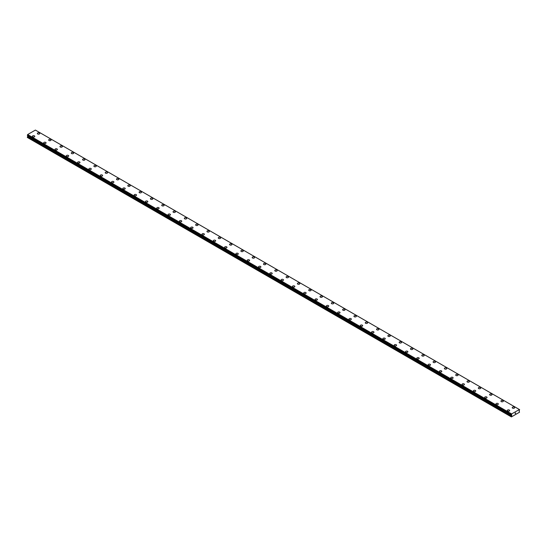 <?xml version="1.0" encoding="UTF-8"?>
<svg xmlns="http://www.w3.org/2000/svg" width="547" height="547" viewBox="0 0 547 547"><rect width="100%" height="100%" fill="white"/><g stroke="black" fill="none" stroke-linecap="round" stroke-linejoin="round"><path stroke-width="0.82" d="M37.346 133.482A1.197 0.691 180 0 1 38.085 132.839A1.197 0.691 180 0 1 39.391 132.989A1.197 0.691 180 0 1 39.746 133.482A1.197 0.691 180 0 1 39.001 134.118A1.197 0.691 180 0 1 37.695 133.967A1.197 0.691 180 0 1 37.346 133.482A1.197 0.691 180 0 1 38.085 132.846A1.197 0.691 180 0 1 39.391 132.989A1.197 0.691 180 0 1 39.746 133.482M48.649 140.005A1.197 0.691 180 0 1 49.394 139.369A1.197 0.691 180 0 1 50.7 139.519A1.197 0.691 180 0 1 51.049 140.011A1.197 0.691 180 0 1 50.31 140.647A1.197 0.691 180 0 1 49.004 140.497A1.197 0.691 180 0 1 48.649 140.005A1.197 0.691 180 0 1 49.394 139.369A1.197 0.691 180 0 1 50.7 139.519A1.197 0.691 180 0 1 51.049 140.005M59.958 146.534A1.197 0.691 180 0 1 60.696 145.899A1.197 0.691 180 0 1 62.002 146.049A1.197 0.691 180 0 1 62.358 146.541A1.197 0.691 180 0 1 61.62 147.177A1.197 0.691 180 0 1 60.307 147.027A1.197 0.691 180 0 1 59.958 146.534A1.197 0.691 180 0 1 60.696 145.899A1.197 0.691 180 0 1 62.002 146.049A1.197 0.691 180 0 1 62.358 146.534M71.267 153.064A1.197 0.691 180 0 1 72.006 152.422A1.197 0.691 180 0 1 73.312 152.572A1.197 0.691 180 0 1 73.66 153.064A1.197 0.691 180 0 1 72.922 153.7A1.197 0.691 180 0 1 71.616 153.55A1.197 0.691 180 0 1 71.267 153.064A1.197 0.691 180 0 1 72.006 152.428A1.197 0.691 180 0 1 73.312 152.579A1.197 0.691 180 0 1 73.66 153.064M82.57 159.594A1.197 0.691 180 0 1 83.315 158.951A1.197 0.691 180 0 1 84.621 159.102A1.197 0.691 180 0 1 84.97 159.594A1.197 0.691 180 0 1 84.231 160.23A1.197 0.691 180 0 1 82.925 160.08A1.197 0.691 180 0 1 82.57 159.594A1.197 0.691 180 0 1 83.315 158.951A1.197 0.691 180 0 1 84.621 159.102A1.197 0.691 180 0 1 84.97 159.594M93.879 166.117A1.197 0.691 180 0 1 94.617 165.481A1.197 0.691 180 0 1 95.923 165.632A1.197 0.691 180 0 1 96.279 166.124A1.197 0.691 180 0 1 95.534 166.76A1.197 0.691 180 0 1 94.228 166.609A1.197 0.691 180 0 1 93.879 166.117A1.197 0.691 180 0 1 94.617 165.481A1.197 0.691 180 0 1 95.923 165.632A1.197 0.691 180 0 1 96.279 166.117M105.188 172.647A1.197 0.691 180 0 1 105.927 172.004A1.197 0.691 180 0 1 107.233 172.155A1.197 0.691 180 0 1 107.581 172.647A1.197 0.691 180 0 1 106.843 173.29A1.197 0.691 180 0 1 105.537 173.139A1.197 0.691 180 0 1 105.188 172.647A1.197 0.691 180 0 1 105.927 172.011A1.197 0.691 180 0 1 107.233 172.161A1.197 0.691 180 0 1 107.581 172.647M116.49 179.177A1.197 0.691 180 0 1 117.236 178.534A1.197 0.691 180 0 1 118.542 178.684A1.197 0.691 180 0 1 118.89 179.177A1.197 0.691 180 0 1 118.152 179.813A1.197 0.691 180 0 1 116.846 179.662A1.197 0.691 180 0 1 116.49 179.177A1.197 0.691 180 0 1 117.236 178.541A1.197 0.691 180 0 1 118.542 178.691A1.197 0.691 180 0 1 118.89 179.177M127.8 185.707A1.197 0.691 180 0 1 128.538 185.064A1.197 0.691 180 0 1 129.844 185.214A1.197 0.691 180 0 1 130.2 185.707A1.197 0.691 180 0 1 129.454 186.342A1.197 0.691 180 0 1 128.148 186.192A1.197 0.691 180 0 1 127.8 185.707A1.197 0.691 180 0 1 128.538 185.064A1.197 0.691 180 0 1 129.844 185.214A1.197 0.691 180 0 1 130.2 185.707M139.109 192.229A1.197 0.691 180 0 1 139.847 191.594A1.197 0.691 180 0 1 141.153 191.744A1.197 0.691 180 0 1 141.502 192.236A1.197 0.691 180 0 1 140.764 192.872A1.197 0.691 180 0 1 139.458 192.722A1.197 0.691 180 0 1 139.109 192.229A1.197 0.691 180 0 1 139.847 191.594A1.197 0.691 180 0 1 141.153 191.744A1.197 0.691 180 0 1 141.502 192.229M152.463 198.274A1.197 0.691 180 0 1 152.811 198.759A1.197 0.691 180 0 1 152.073 199.402A1.197 0.691 180 0 1 150.767 199.252A1.197 0.691 180 0 1 150.411 198.759A1.197 0.691 180 0 1 151.157 198.123A1.197 0.691 180 0 1 152.463 198.274M150.411 198.759A1.197 0.691 180 0 1 151.157 198.117A1.197 0.691 180 0 1 152.463 198.267A1.197 0.691 180 0 1 152.811 198.759M161.721 205.289A1.197 0.691 180 0 1 162.459 204.646A1.197 0.691 180 0 1 163.765 204.797A1.197 0.691 180 0 1 164.121 205.289A1.197 0.691 180 0 1 163.375 205.925A1.197 0.691 180 0 1 162.069 205.775A1.197 0.691 180 0 1 161.721 205.289A1.197 0.691 180 0 1 162.459 204.653A1.197 0.691 180 0 1 163.765 204.797A1.197 0.691 180 0 1 164.121 205.289M173.03 211.812A1.197 0.691 180 0 1 173.768 211.176A1.197 0.691 180 0 1 175.074 211.327A1.197 0.691 180 0 1 175.423 211.819A1.197 0.691 180 0 1 174.684 212.455A1.197 0.691 180 0 1 173.378 212.304A1.197 0.691 180 0 1 173.03 211.812A1.197 0.691 180 0 1 173.768 211.176A1.197 0.691 180 0 1 175.074 211.327A1.197 0.691 180 0 1 175.423 211.812M184.332 218.342A1.197 0.691 180 0 1 185.071 217.706A1.197 0.691 180 0 1 186.383 217.856A1.197 0.691 180 0 1 186.732 218.349A1.197 0.691 180 0 1 185.994 218.985A1.197 0.691 180 0 1 184.688 218.834A1.197 0.691 180 0 1 184.332 218.342A1.197 0.691 180 0 1 185.071 217.706A1.197 0.691 180 0 1 186.383 217.856A1.197 0.691 180 0 1 186.732 218.342M195.641 224.872A1.197 0.691 180 0 1 196.38 224.229A1.197 0.691 180 0 1 197.686 224.379A1.197 0.691 180 0 1 198.041 224.872A1.197 0.691 180 0 1 197.296 225.508A1.197 0.691 180 0 1 195.99 225.357A1.197 0.691 180 0 1 195.641 224.872A1.197 0.691 180 0 1 196.38 224.236A1.197 0.691 180 0 1 197.686 224.386A1.197 0.691 180 0 1 198.041 224.872M206.944 231.402A1.197 0.691 180 0 1 207.689 230.759A1.197 0.691 180 0 1 208.995 230.909A1.197 0.691 180 0 1 209.344 231.402A1.197 0.691 180 0 1 208.605 232.037A1.197 0.691 180 0 1 207.299 231.887A1.197 0.691 180 0 1 206.944 231.402A1.197 0.691 180 0 1 207.689 230.759A1.197 0.691 180 0 1 208.995 230.909A1.197 0.691 180 0 1 209.344 231.402M218.253 237.931A1.197 0.691 180 0 1 218.991 237.289A1.197 0.691 180 0 1 220.304 237.439A1.197 0.691 180 0 1 220.653 237.931M220.304 237.439A1.197 0.691 180 0 1 220.653 237.924A1.197 0.691 180 0 1 219.915 238.567A1.197 0.691 180 0 1 218.609 238.417A1.197 0.691 180 0 1 218.253 237.924A1.197 0.691 180 0 1 218.991 237.289A1.197 0.691 180 0 1 220.304 237.439M229.562 244.454A1.197 0.691 180 0 1 230.301 243.812A1.197 0.691 180 0 1 231.607 243.962A1.197 0.691 180 0 1 231.962 244.454A1.197 0.691 180 0 1 231.217 245.097A1.197 0.691 180 0 1 229.911 244.947A1.197 0.691 180 0 1 229.562 244.454A1.197 0.691 180 0 1 230.301 243.818A1.197 0.691 180 0 1 231.607 243.969A1.197 0.691 180 0 1 231.962 244.454M240.865 250.984A1.197 0.691 180 0 1 241.61 250.341A1.197 0.691 180 0 1 242.916 250.492A1.197 0.691 180 0 1 243.265 250.984A1.197 0.691 180 0 1 242.526 251.62A1.197 0.691 180 0 1 241.22 251.47A1.197 0.691 180 0 1 240.865 250.984A1.197 0.691 180 0 1 241.61 250.348A1.197 0.691 180 0 1 242.916 250.499A1.197 0.691 180 0 1 243.265 250.984M252.174 257.514A1.197 0.691 180 0 1 252.912 256.871A1.197 0.691 180 0 1 254.225 257.022A1.197 0.691 180 0 1 254.574 257.514A1.197 0.691 180 0 1 253.835 258.15A1.197 0.691 180 0 1 252.523 257.999A1.197 0.691 180 0 1 252.174 257.514A1.197 0.691 180 0 1 252.912 256.871A1.197 0.691 180 0 1 254.225 257.022A1.197 0.691 180 0 1 254.574 257.514M263.483 264.037A1.197 0.691 180 0 1 264.222 263.401A1.197 0.691 180 0 1 265.527 263.551A1.197 0.691 180 0 1 265.883 264.044A1.197 0.691 180 0 1 265.138 264.68A1.197 0.691 180 0 1 263.832 264.529A1.197 0.691 180 0 1 263.483 264.037A1.197 0.691 180 0 1 264.222 263.401A1.197 0.691 180 0 1 265.527 263.551A1.197 0.691 180 0 1 265.883 264.037M274.785 270.567A1.197 0.691 180 0 1 275.531 269.924A1.197 0.691 180 0 1 276.837 270.074A1.197 0.691 180 0 1 277.185 270.567A1.197 0.691 180 0 1 276.447 271.209A1.197 0.691 180 0 1 275.141 271.059A1.197 0.691 180 0 1 274.785 270.567A1.197 0.691 180 0 1 275.531 269.931A1.197 0.691 180 0 1 276.837 270.081A1.197 0.691 180 0 1 277.185 270.567M286.095 277.097A1.197 0.691 180 0 1 286.833 276.454A1.197 0.691 180 0 1 288.139 276.604A1.197 0.691 180 0 1 288.495 277.097A1.197 0.691 180 0 1 287.756 277.732A1.197 0.691 180 0 1 286.443 277.582A1.197 0.691 180 0 1 286.095 277.097A1.197 0.691 180 0 1 286.833 276.461A1.197 0.691 180 0 1 288.139 276.604A1.197 0.691 180 0 1 288.495 277.097M297.404 283.62A1.197 0.691 180 0 1 298.142 282.984A1.197 0.691 180 0 1 299.448 283.134A1.197 0.691 180 0 1 299.804 283.626A1.197 0.691 180 0 1 299.059 284.262A1.197 0.691 180 0 1 297.753 284.112A1.197 0.691 180 0 1 297.404 283.62A1.197 0.691 180 0 1 298.142 282.984A1.197 0.691 180 0 1 299.448 283.134A1.197 0.691 180 0 1 299.804 283.62M308.706 290.149A1.197 0.691 180 0 1 309.452 289.513A1.197 0.691 180 0 1 310.758 289.664A1.197 0.691 180 0 1 311.106 290.156A1.197 0.691 180 0 1 310.368 290.792A1.197 0.691 180 0 1 309.062 290.642A1.197 0.691 180 0 1 308.706 290.149A1.197 0.691 180 0 1 309.452 289.513A1.197 0.691 180 0 1 310.758 289.664A1.197 0.691 180 0 1 311.106 290.149M320.016 296.679A1.197 0.691 180 0 1 320.754 296.036A1.197 0.691 180 0 1 322.06 296.187A1.197 0.691 180 0 1 322.415 296.679A1.197 0.691 180 0 1 321.677 297.315A1.197 0.691 180 0 1 320.364 297.165A1.197 0.691 180 0 1 320.016 296.679A1.197 0.691 180 0 1 320.754 296.043A1.197 0.691 180 0 1 322.06 296.194A1.197 0.691 180 0 1 322.415 296.679M331.325 303.209A1.197 0.691 180 0 1 332.063 302.566A1.197 0.691 180 0 1 333.369 302.717A1.197 0.691 180 0 1 333.718 303.209A1.197 0.691 180 0 1 332.979 303.845A1.197 0.691 180 0 1 331.673 303.694A1.197 0.691 180 0 1 331.325 303.209A1.197 0.691 180 0 1 332.063 302.566A1.197 0.691 180 0 1 333.369 302.717A1.197 0.691 180 0 1 333.718 303.209M342.627 309.732A1.197 0.691 180 0 1 343.372 309.096A1.197 0.691 180 0 1 344.678 309.246A1.197 0.691 180 0 1 345.027 309.739A1.197 0.691 180 0 1 344.289 310.375A1.197 0.691 180 0 1 342.983 310.224A1.197 0.691 180 0 1 342.627 309.732A1.197 0.691 180 0 1 343.372 309.096A1.197 0.691 180 0 1 344.678 309.246A1.197 0.691 180 0 1 345.027 309.732M355.981 315.776A1.197 0.691 180 0 1 356.336 316.262A1.197 0.691 180 0 1 355.591 316.904A1.197 0.691 180 0 1 354.285 316.754A1.197 0.691 180 0 1 353.936 316.262A1.197 0.691 180 0 1 354.675 315.626A1.197 0.691 180 0 1 355.981 315.776M353.936 316.262A1.197 0.691 180 0 1 354.675 315.619A1.197 0.691 180 0 1 355.981 315.769A1.197 0.691 180 0 1 356.336 316.262M367.29 322.306A1.197 0.691 180 0 1 367.639 322.792A1.197 0.691 180 0 1 366.9 323.427A1.197 0.691 180 0 1 365.594 323.277A1.197 0.691 180 0 1 365.246 322.792A1.197 0.691 180 0 1 365.984 322.156A1.197 0.691 180 0 1 367.29 322.306M365.246 322.792A1.197 0.691 180 0 1 365.984 322.149A1.197 0.691 180 0 1 367.29 322.299A1.197 0.691 180 0 1 367.639 322.792M376.548 329.315A1.197 0.691 180 0 1 377.293 328.679A1.197 0.691 180 0 1 378.599 328.829A1.197 0.691 180 0 1 378.948 329.321A1.197 0.691 180 0 1 378.209 329.957A1.197 0.691 180 0 1 376.904 329.807A1.197 0.691 180 0 1 376.548 329.315A1.197 0.691 180 0 1 377.293 328.679A1.197 0.691 180 0 1 378.599 328.829A1.197 0.691 180 0 1 378.948 329.315M387.857 335.844A1.197 0.691 180 0 1 388.596 335.208A1.197 0.691 180 0 1 389.902 335.359A1.197 0.691 180 0 1 390.257 335.851A1.197 0.691 180 0 1 389.512 336.487A1.197 0.691 180 0 1 388.206 336.337A1.197 0.691 180 0 1 387.857 335.844A1.197 0.691 180 0 1 388.596 335.208A1.197 0.691 180 0 1 389.902 335.359A1.197 0.691 180 0 1 390.257 335.844M399.166 342.374A1.197 0.691 180 0 1 399.905 341.731A1.197 0.691 180 0 1 401.211 341.882A1.197 0.691 180 0 1 401.56 342.374A1.197 0.691 180 0 1 400.821 343.017A1.197 0.691 180 0 1 399.515 342.866A1.197 0.691 180 0 1 399.166 342.374A1.197 0.691 180 0 1 399.905 341.738A1.197 0.691 180 0 1 401.211 341.889A1.197 0.691 180 0 1 401.56 342.374M410.469 348.904A1.197 0.691 180 0 1 411.214 348.261A1.197 0.691 180 0 1 412.52 348.412A1.197 0.691 180 0 1 412.869 348.904A1.197 0.691 180 0 1 412.13 349.54A1.197 0.691 180 0 1 410.824 349.389A1.197 0.691 180 0 1 410.469 348.904A1.197 0.691 180 0 1 411.214 348.268A1.197 0.691 180 0 1 412.52 348.412A1.197 0.691 180 0 1 412.869 348.904M421.778 355.434A1.197 0.691 180 0 1 422.516 354.791A1.197 0.691 180 0 1 423.822 354.941A1.197 0.691 180 0 1 424.178 355.434M423.822 354.941A1.197 0.691 180 0 1 424.178 355.427A1.197 0.691 180 0 1 423.433 356.07A1.197 0.691 180 0 1 422.127 355.919A1.197 0.691 180 0 1 421.778 355.427A1.197 0.691 180 0 1 422.516 354.791A1.197 0.691 180 0 1 423.822 354.941M433.087 361.964A1.197 0.691 180 0 1 433.826 361.321A1.197 0.691 180 0 1 435.132 361.471A1.197 0.691 180 0 1 435.48 361.964M435.132 361.471A1.197 0.691 180 0 1 435.48 361.957A1.197 0.691 180 0 1 434.742 362.599A1.197 0.691 180 0 1 433.436 362.449A1.197 0.691 180 0 1 433.087 361.957A1.197 0.691 180 0 1 433.826 361.321A1.197 0.691 180 0 1 435.132 361.471M444.39 368.487A1.197 0.691 180 0 1 445.128 367.844A1.197 0.691 180 0 1 446.441 367.994A1.197 0.691 180 0 1 446.79 368.487A1.197 0.691 180 0 1 446.051 369.122A1.197 0.691 180 0 1 444.745 368.972A1.197 0.691 180 0 1 444.39 368.487A1.197 0.691 180 0 1 445.128 367.851A1.197 0.691 180 0 1 446.441 368.001A1.197 0.691 180 0 1 446.79 368.487M455.699 375.016A1.197 0.691 180 0 1 456.437 374.374A1.197 0.691 180 0 1 457.743 374.524A1.197 0.691 180 0 1 458.099 375.016A1.197 0.691 180 0 1 457.354 375.652A1.197 0.691 180 0 1 456.048 375.502A1.197 0.691 180 0 1 455.699 375.016A1.197 0.691 180 0 1 456.437 374.374A1.197 0.691 180 0 1 457.743 374.524A1.197 0.691 180 0 1 458.099 375.016M467.001 381.539A1.197 0.691 180 0 1 467.747 380.903A1.197 0.691 180 0 1 469.052 381.054A1.197 0.691 180 0 1 469.401 381.546A1.197 0.691 180 0 1 468.663 382.182A1.197 0.691 180 0 1 467.357 382.032A1.197 0.691 180 0 1 467.001 381.539A1.197 0.691 180 0 1 467.747 380.903A1.197 0.691 180 0 1 469.052 381.054A1.197 0.691 180 0 1 469.401 381.539M478.31 388.069A1.197 0.691 180 0 1 479.049 387.426A1.197 0.691 180 0 1 480.362 387.577A1.197 0.691 180 0 1 480.71 388.069A1.197 0.691 180 0 1 479.972 388.712A1.197 0.691 180 0 1 478.666 388.561A1.197 0.691 180 0 1 478.31 388.069A1.197 0.691 180 0 1 479.049 387.433A1.197 0.691 180 0 1 480.362 387.584A1.197 0.691 180 0 1 480.71 388.069M489.62 394.599A1.197 0.691 180 0 1 490.358 393.956A1.197 0.691 180 0 1 491.664 394.107A1.197 0.691 180 0 1 492.02 394.599A1.197 0.691 180 0 1 491.274 395.235A1.197 0.691 180 0 1 489.968 395.084A1.197 0.691 180 0 1 489.62 394.599A1.197 0.691 180 0 1 490.358 393.963A1.197 0.691 180 0 1 491.664 394.113A1.197 0.691 180 0 1 492.02 394.599M500.922 401.122A1.197 0.691 180 0 1 501.667 400.486A1.197 0.691 180 0 1 502.973 400.636A1.197 0.691 180 0 1 503.322 401.129A1.197 0.691 180 0 1 502.584 401.765A1.197 0.691 180 0 1 501.278 401.614A1.197 0.691 180 0 1 500.922 401.122A1.197 0.691 180 0 1 501.667 400.486A1.197 0.691 180 0 1 502.973 400.636A1.197 0.691 180 0 1 503.322 401.122M512.231 407.652A1.197 0.691 180 0 1 512.97 407.016A1.197 0.691 180 0 1 514.283 407.166A1.197 0.691 180 0 1 514.631 407.659A1.197 0.691 180 0 1 513.893 408.294A1.197 0.691 180 0 1 512.58 408.144A1.197 0.691 180 0 1 512.231 407.652A1.197 0.691 180 0 1 512.97 407.016A1.197 0.691 180 0 1 514.283 407.166A1.197 0.691 180 0 1 514.631 407.652M32.369 136.353A1.197 0.691 180 0 1 33.107 135.711A1.197 0.691 180 0 1 34.42 135.861A1.197 0.691 180 0 1 34.769 136.353A1.197 0.691 180 0 1 34.03 136.989A1.197 0.691 180 0 1 32.717 136.839A1.197 0.691 180 0 1 32.369 136.353A1.197 0.691 180 0 1 33.107 135.718A1.197 0.691 180 0 1 34.42 135.868A1.197 0.691 180 0 1 34.769 136.353M43.678 142.876A1.197 0.691 180 0 1 44.416 142.241A1.197 0.691 180 0 1 45.722 142.391A1.197 0.691 180 0 1 46.078 142.883A1.197 0.691 180 0 1 45.333 143.519A1.197 0.691 180 0 1 44.027 143.369A1.197 0.691 180 0 1 43.678 142.876A1.197 0.691 180 0 1 44.416 142.241A1.197 0.691 180 0 1 45.722 142.391A1.197 0.691 180 0 1 46.078 142.876M54.98 149.406A1.197 0.691 180 0 1 55.726 148.77A1.197 0.691 180 0 1 57.032 148.921A1.197 0.691 180 0 1 57.38 149.413A1.197 0.691 180 0 1 56.642 150.049A1.197 0.691 180 0 1 55.336 149.899A1.197 0.691 180 0 1 54.98 149.406A1.197 0.691 180 0 1 55.726 148.77A1.197 0.691 180 0 1 57.032 148.921A1.197 0.691 180 0 1 57.38 149.406M66.29 155.936A1.197 0.691 180 0 1 67.028 155.293A1.197 0.691 180 0 1 68.334 155.444A1.197 0.691 180 0 1 68.69 155.936A1.197 0.691 180 0 1 67.951 156.579A1.197 0.691 180 0 1 66.638 156.428A1.197 0.691 180 0 1 66.29 155.936A1.197 0.691 180 0 1 67.028 155.3A1.197 0.691 180 0 1 68.334 155.451A1.197 0.691 180 0 1 68.69 155.936M77.599 162.466A1.197 0.691 180 0 1 78.337 161.823A1.197 0.691 180 0 1 79.643 161.974A1.197 0.691 180 0 1 79.999 162.466A1.197 0.691 180 0 1 79.253 163.102A1.197 0.691 180 0 1 77.947 162.951A1.197 0.691 180 0 1 77.599 162.466A1.197 0.691 180 0 1 78.337 161.823A1.197 0.691 180 0 1 79.643 161.974A1.197 0.691 180 0 1 79.999 162.466M88.901 168.989A1.197 0.691 180 0 1 89.646 168.353A1.197 0.691 180 0 1 90.952 168.503A1.197 0.691 180 0 1 91.301 168.996A1.197 0.691 180 0 1 90.563 169.632A1.197 0.691 180 0 1 89.257 169.481A1.197 0.691 180 0 1 88.901 168.989A1.197 0.691 180 0 1 89.646 168.353A1.197 0.691 180 0 1 90.952 168.503A1.197 0.691 180 0 1 91.301 168.989M100.21 175.519A1.197 0.691 180 0 1 100.949 174.883A1.197 0.691 180 0 1 102.255 175.033A1.197 0.691 180 0 1 102.61 175.525A1.197 0.691 180 0 1 101.872 176.161A1.197 0.691 180 0 1 100.559 176.011A1.197 0.691 180 0 1 100.21 175.519A1.197 0.691 180 0 1 100.949 174.883A1.197 0.691 180 0 1 102.255 175.033A1.197 0.691 180 0 1 102.61 175.519M111.52 182.048A1.197 0.691 180 0 1 112.258 181.406A1.197 0.691 180 0 1 113.564 181.556A1.197 0.691 180 0 1 113.913 182.048A1.197 0.691 180 0 1 113.174 182.684A1.197 0.691 180 0 1 111.868 182.534A1.197 0.691 180 0 1 111.52 182.048A1.197 0.691 180 0 1 112.258 181.413A1.197 0.691 180 0 1 113.564 181.563A1.197 0.691 180 0 1 113.913 182.048M122.822 188.578A1.197 0.691 180 0 1 123.567 187.936A1.197 0.691 180 0 1 124.873 188.086A1.197 0.691 180 0 1 125.222 188.578A1.197 0.691 180 0 1 124.484 189.214A1.197 0.691 180 0 1 123.178 189.064A1.197 0.691 180 0 1 122.822 188.578A1.197 0.691 180 0 1 123.567 187.936A1.197 0.691 180 0 1 124.873 188.086A1.197 0.691 180 0 1 125.222 188.578M134.131 195.101A1.197 0.691 180 0 1 134.87 194.465A1.197 0.691 180 0 1 136.176 194.616A1.197 0.691 180 0 1 136.531 195.108A1.197 0.691 180 0 1 135.786 195.744A1.197 0.691 180 0 1 134.48 195.594A1.197 0.691 180 0 1 134.131 195.101A1.197 0.691 180 0 1 134.87 194.465A1.197 0.691 180 0 1 136.176 194.616A1.197 0.691 180 0 1 136.531 195.101M147.485 201.146A1.197 0.691 180 0 1 147.834 201.631A1.197 0.691 180 0 1 147.095 202.274A1.197 0.691 180 0 1 145.789 202.123A1.197 0.691 180 0 1 145.44 201.631A1.197 0.691 180 0 1 146.179 200.995A1.197 0.691 180 0 1 147.485 201.146M145.44 201.631A1.197 0.691 180 0 1 146.179 200.988A1.197 0.691 180 0 1 147.485 201.139A1.197 0.691 180 0 1 147.834 201.631M158.794 207.675A1.197 0.691 180 0 1 159.143 208.161A1.197 0.691 180 0 1 158.404 208.797A1.197 0.691 180 0 1 157.098 208.646A1.197 0.691 180 0 1 156.743 208.161A1.197 0.691 180 0 1 157.488 207.525A1.197 0.691 180 0 1 158.794 207.675M156.743 208.161A1.197 0.691 180 0 1 157.488 207.518A1.197 0.691 180 0 1 158.794 207.669A1.197 0.691 180 0 1 159.143 208.161M168.052 214.684A1.197 0.691 180 0 1 168.791 214.048A1.197 0.691 180 0 1 170.096 214.198A1.197 0.691 180 0 1 170.452 214.691A1.197 0.691 180 0 1 169.707 215.327A1.197 0.691 180 0 1 168.401 215.176A1.197 0.691 180 0 1 168.052 214.684A1.197 0.691 180 0 1 168.791 214.048A1.197 0.691 180 0 1 170.096 214.198A1.197 0.691 180 0 1 170.452 214.684M179.361 221.214A1.197 0.691 180 0 1 180.1 220.578A1.197 0.691 180 0 1 181.406 220.728A1.197 0.691 180 0 1 181.754 221.22A1.197 0.691 180 0 1 181.016 221.856A1.197 0.691 180 0 1 179.71 221.706A1.197 0.691 180 0 1 179.361 221.214A1.197 0.691 180 0 1 180.1 220.578A1.197 0.691 180 0 1 181.406 220.728A1.197 0.691 180 0 1 181.754 221.214M190.664 227.743A1.197 0.691 180 0 1 191.409 227.101A1.197 0.691 180 0 1 192.715 227.251A1.197 0.691 180 0 1 193.064 227.743A1.197 0.691 180 0 1 192.325 228.386A1.197 0.691 180 0 1 191.019 228.236A1.197 0.691 180 0 1 190.664 227.743A1.197 0.691 180 0 1 191.409 227.108A1.197 0.691 180 0 1 192.715 227.258A1.197 0.691 180 0 1 193.064 227.743M201.973 234.273A1.197 0.691 180 0 1 202.711 233.631A1.197 0.691 180 0 1 204.017 233.781A1.197 0.691 180 0 1 204.373 234.273A1.197 0.691 180 0 1 203.628 234.909A1.197 0.691 180 0 1 202.322 234.759A1.197 0.691 180 0 1 201.973 234.273A1.197 0.691 180 0 1 202.711 233.631A1.197 0.691 180 0 1 204.017 233.781A1.197 0.691 180 0 1 204.373 234.273M213.282 240.803A1.197 0.691 180 0 1 214.021 240.16A1.197 0.691 180 0 1 215.327 240.311A1.197 0.691 180 0 1 215.675 240.803M215.327 240.311A1.197 0.691 180 0 1 215.675 240.796A1.197 0.691 180 0 1 214.937 241.439A1.197 0.691 180 0 1 213.631 241.289A1.197 0.691 180 0 1 213.282 240.796A1.197 0.691 180 0 1 214.021 240.16A1.197 0.691 180 0 1 215.327 240.311M224.585 247.333A1.197 0.691 180 0 1 225.323 246.69A1.197 0.691 180 0 1 226.636 246.841A1.197 0.691 180 0 1 226.984 247.333M226.636 246.841A1.197 0.691 180 0 1 226.984 247.326A1.197 0.691 180 0 1 226.246 247.969A1.197 0.691 180 0 1 224.94 247.818A1.197 0.691 180 0 1 224.585 247.326A1.197 0.691 180 0 1 225.323 246.69A1.197 0.691 180 0 1 226.636 246.841M235.894 253.856A1.197 0.691 180 0 1 236.632 253.213A1.197 0.691 180 0 1 237.938 253.364A1.197 0.691 180 0 1 238.294 253.856A1.197 0.691 180 0 1 237.548 254.492A1.197 0.691 180 0 1 236.242 254.341A1.197 0.691 180 0 1 235.894 253.856A1.197 0.691 180 0 1 236.632 253.22A1.197 0.691 180 0 1 237.938 253.37A1.197 0.691 180 0 1 238.294 253.856M247.196 260.386A1.197 0.691 180 0 1 247.941 259.743A1.197 0.691 180 0 1 249.247 259.893A1.197 0.691 180 0 1 249.596 260.386A1.197 0.691 180 0 1 248.858 261.022A1.197 0.691 180 0 1 247.552 260.871A1.197 0.691 180 0 1 247.196 260.386A1.197 0.691 180 0 1 247.941 259.743A1.197 0.691 180 0 1 249.247 259.893A1.197 0.691 180 0 1 249.596 260.386M258.505 266.909A1.197 0.691 180 0 1 259.244 266.273A1.197 0.691 180 0 1 260.557 266.423A1.197 0.691 180 0 1 260.905 266.915A1.197 0.691 180 0 1 260.167 267.551A1.197 0.691 180 0 1 258.861 267.401A1.197 0.691 180 0 1 258.505 266.909A1.197 0.691 180 0 1 259.244 266.273A1.197 0.691 180 0 1 260.557 266.423A1.197 0.691 180 0 1 260.905 266.909M269.815 273.438A1.197 0.691 180 0 1 270.553 272.796A1.197 0.691 180 0 1 271.859 272.946A1.197 0.691 180 0 1 272.215 273.438A1.197 0.691 180 0 1 271.469 274.081A1.197 0.691 180 0 1 270.163 273.931A1.197 0.691 180 0 1 269.815 273.438A1.197 0.691 180 0 1 270.553 272.803A1.197 0.691 180 0 1 271.859 272.953A1.197 0.691 180 0 1 272.215 273.438M281.117 279.968A1.197 0.691 180 0 1 281.862 279.326A1.197 0.691 180 0 1 283.168 279.476A1.197 0.691 180 0 1 283.517 279.968A1.197 0.691 180 0 1 282.778 280.604A1.197 0.691 180 0 1 281.473 280.454A1.197 0.691 180 0 1 281.117 279.968A1.197 0.691 180 0 1 281.862 279.332A1.197 0.691 180 0 1 283.168 279.483A1.197 0.691 180 0 1 283.517 279.968M292.426 286.491A1.197 0.691 180 0 1 293.165 285.855A1.197 0.691 180 0 1 294.477 286.006A1.197 0.691 180 0 1 294.826 286.498A1.197 0.691 180 0 1 294.088 287.134A1.197 0.691 180 0 1 292.775 286.984A1.197 0.691 180 0 1 292.426 286.491A1.197 0.691 180 0 1 293.165 285.855A1.197 0.691 180 0 1 294.477 286.006A1.197 0.691 180 0 1 294.826 286.491M303.735 293.021A1.197 0.691 180 0 1 304.474 292.385A1.197 0.691 180 0 1 305.78 292.536A1.197 0.691 180 0 1 306.135 293.028A1.197 0.691 180 0 1 305.39 293.664A1.197 0.691 180 0 1 304.084 293.513A1.197 0.691 180 0 1 303.735 293.021A1.197 0.691 180 0 1 304.474 292.385A1.197 0.691 180 0 1 305.78 292.536A1.197 0.691 180 0 1 306.135 293.021M315.038 299.551A1.197 0.691 180 0 1 315.783 298.908A1.197 0.691 180 0 1 317.089 299.059A1.197 0.691 180 0 1 317.438 299.551A1.197 0.691 180 0 1 316.699 300.187A1.197 0.691 180 0 1 315.393 300.043A1.197 0.691 180 0 1 315.038 299.551A1.197 0.691 180 0 1 315.783 298.915A1.197 0.691 180 0 1 317.089 299.065A1.197 0.691 180 0 1 317.438 299.551M326.347 306.081A1.197 0.691 180 0 1 327.085 305.438A1.197 0.691 180 0 1 328.391 305.588A1.197 0.691 180 0 1 328.747 306.081A1.197 0.691 180 0 1 328.009 306.717A1.197 0.691 180 0 1 326.696 306.566A1.197 0.691 180 0 1 326.347 306.081A1.197 0.691 180 0 1 327.085 305.438A1.197 0.691 180 0 1 328.391 305.588A1.197 0.691 180 0 1 328.747 306.081M337.656 312.604A1.197 0.691 180 0 1 338.395 311.968A1.197 0.691 180 0 1 339.701 312.118A1.197 0.691 180 0 1 340.056 312.611A1.197 0.691 180 0 1 339.311 313.246A1.197 0.691 180 0 1 338.005 313.096A1.197 0.691 180 0 1 337.656 312.604A1.197 0.691 180 0 1 338.395 311.968A1.197 0.691 180 0 1 339.701 312.118A1.197 0.691 180 0 1 340.056 312.604M348.959 319.133A1.197 0.691 180 0 1 349.704 318.498A1.197 0.691 180 0 1 351.01 318.648A1.197 0.691 180 0 1 351.359 319.14A1.197 0.691 180 0 1 350.62 319.776A1.197 0.691 180 0 1 349.314 319.626A1.197 0.691 180 0 1 348.959 319.133A1.197 0.691 180 0 1 349.704 318.498A1.197 0.691 180 0 1 351.01 318.648A1.197 0.691 180 0 1 351.359 319.133M362.312 325.178A1.197 0.691 180 0 1 362.668 325.663A1.197 0.691 180 0 1 361.929 326.299A1.197 0.691 180 0 1 360.617 326.149A1.197 0.691 180 0 1 360.268 325.663A1.197 0.691 180 0 1 361.006 325.027A1.197 0.691 180 0 1 362.312 325.178M360.268 325.663A1.197 0.691 180 0 1 361.006 325.021A1.197 0.691 180 0 1 362.312 325.171A1.197 0.691 180 0 1 362.668 325.663M371.577 332.193A1.197 0.691 180 0 1 372.316 331.55A1.197 0.691 180 0 1 373.622 331.701A1.197 0.691 180 0 1 373.97 332.193A1.197 0.691 180 0 1 373.232 332.829A1.197 0.691 180 0 1 371.926 332.679A1.197 0.691 180 0 1 371.577 332.193A1.197 0.691 180 0 1 372.316 331.55A1.197 0.691 180 0 1 373.622 331.701A1.197 0.691 180 0 1 373.97 332.193M382.879 338.716A1.197 0.691 180 0 1 383.625 338.08A1.197 0.691 180 0 1 384.931 338.231A1.197 0.691 180 0 1 385.279 338.723A1.197 0.691 180 0 1 384.541 339.359A1.197 0.691 180 0 1 383.235 339.208A1.197 0.691 180 0 1 382.879 338.716A1.197 0.691 180 0 1 383.625 338.08A1.197 0.691 180 0 1 384.931 338.231A1.197 0.691 180 0 1 385.279 338.716M394.189 345.246A1.197 0.691 180 0 1 394.927 344.603A1.197 0.691 180 0 1 396.233 344.754A1.197 0.691 180 0 1 396.589 345.246A1.197 0.691 180 0 1 395.843 345.889A1.197 0.691 180 0 1 394.537 345.738A1.197 0.691 180 0 1 394.189 345.246A1.197 0.691 180 0 1 394.927 344.61A1.197 0.691 180 0 1 396.233 344.76A1.197 0.691 180 0 1 396.589 345.246M405.498 351.776A1.197 0.691 180 0 1 406.236 351.133A1.197 0.691 180 0 1 407.542 351.283A1.197 0.691 180 0 1 407.891 351.776A1.197 0.691 180 0 1 407.153 352.412A1.197 0.691 180 0 1 405.847 352.261A1.197 0.691 180 0 1 405.498 351.776A1.197 0.691 180 0 1 406.236 351.14A1.197 0.691 180 0 1 407.542 351.29A1.197 0.691 180 0 1 407.891 351.776M416.8 358.306A1.197 0.691 180 0 1 417.546 357.663A1.197 0.691 180 0 1 418.852 357.813A1.197 0.691 180 0 1 419.2 358.306M418.852 357.813A1.197 0.691 180 0 1 419.2 358.299A1.197 0.691 180 0 1 418.462 358.941A1.197 0.691 180 0 1 417.156 358.791A1.197 0.691 180 0 1 416.8 358.299A1.197 0.691 180 0 1 417.546 357.663A1.197 0.691 180 0 1 418.852 357.813M428.11 364.835A1.197 0.691 180 0 1 428.848 364.193A1.197 0.691 180 0 1 430.154 364.343A1.197 0.691 180 0 1 430.51 364.835M430.154 364.343A1.197 0.691 180 0 1 430.51 364.828A1.197 0.691 180 0 1 429.764 365.471A1.197 0.691 180 0 1 428.458 365.321A1.197 0.691 180 0 1 428.11 364.828A1.197 0.691 180 0 1 428.848 364.193A1.197 0.691 180 0 1 430.154 364.343M439.419 371.358A1.197 0.691 180 0 1 440.157 370.716A1.197 0.691 180 0 1 441.463 370.866A1.197 0.691 180 0 1 441.812 371.358A1.197 0.691 180 0 1 441.073 371.994A1.197 0.691 180 0 1 439.767 371.851A1.197 0.691 180 0 1 439.419 371.358A1.197 0.691 180 0 1 440.157 370.722A1.197 0.691 180 0 1 441.463 370.873A1.197 0.691 180 0 1 441.812 371.358M450.721 377.888A1.197 0.691 180 0 1 451.466 377.245A1.197 0.691 180 0 1 452.772 377.396A1.197 0.691 180 0 1 453.121 377.888A1.197 0.691 180 0 1 452.383 378.524A1.197 0.691 180 0 1 451.077 378.374A1.197 0.691 180 0 1 450.721 377.888A1.197 0.691 180 0 1 451.466 377.245A1.197 0.691 180 0 1 452.772 377.396A1.197 0.691 180 0 1 453.121 377.888M462.03 384.411A1.197 0.691 180 0 1 462.769 383.775A1.197 0.691 180 0 1 464.075 383.926A1.197 0.691 180 0 1 464.43 384.418A1.197 0.691 180 0 1 463.685 385.054A1.197 0.691 180 0 1 462.379 384.903A1.197 0.691 180 0 1 462.03 384.411A1.197 0.691 180 0 1 462.769 383.775A1.197 0.691 180 0 1 464.075 383.926A1.197 0.691 180 0 1 464.43 384.411M473.34 390.941A1.197 0.691 180 0 1 474.078 390.305A1.197 0.691 180 0 1 475.384 390.455A1.197 0.691 180 0 1 475.733 390.948A1.197 0.691 180 0 1 474.994 391.584A1.197 0.691 180 0 1 473.688 391.433A1.197 0.691 180 0 1 473.34 390.941A1.197 0.691 180 0 1 474.078 390.305A1.197 0.691 180 0 1 475.384 390.455A1.197 0.691 180 0 1 475.733 390.941M484.642 397.471A1.197 0.691 180 0 1 485.38 396.828A1.197 0.691 180 0 1 486.693 396.978A1.197 0.691 180 0 1 487.042 397.471A1.197 0.691 180 0 1 486.304 398.107A1.197 0.691 180 0 1 484.998 397.956A1.197 0.691 180 0 1 484.642 397.471A1.197 0.691 180 0 1 485.38 396.835A1.197 0.691 180 0 1 486.693 396.985A1.197 0.691 180 0 1 487.042 397.471M495.951 404.001A1.197 0.691 180 0 1 496.69 403.358A1.197 0.691 180 0 1 497.996 403.508A1.197 0.691 180 0 1 498.351 404.001A1.197 0.691 180 0 1 497.606 404.636A1.197 0.691 180 0 1 496.3 404.486A1.197 0.691 180 0 1 495.951 404.001A1.197 0.691 180 0 1 496.69 403.358A1.197 0.691 180 0 1 497.996 403.508A1.197 0.691 180 0 1 498.351 404.001M507.254 410.523A1.197 0.691 180 0 1 507.999 409.888A1.197 0.691 180 0 1 509.305 410.038A1.197 0.691 180 0 1 509.654 410.53A1.197 0.691 180 0 1 508.915 411.166A1.197 0.691 180 0 1 507.609 411.016A1.197 0.691 180 0 1 507.254 410.523A1.197 0.691 180 0 1 507.999 409.888A1.197 0.691 180 0 1 509.305 410.038A1.197 0.691 180 0 1 509.654 410.523M515.103 413.628L515.383 412.903M515.548 413.368L515.739 413.012M519.404 409.539L511.609 413.929L511.397 416.923L519.534 412.226L519.13 410.961L519.629 409.669M27.829 135.67L27.35 137.461L511.281 416.855M511.513 414.899L27.596 135.533M519.322 409.471L35.391 130.077L27.678 134.535L27.371 135.382L511.288 414.749M511.609 413.929L27.678 134.535M511.548 414.038L27.61 134.644M511.527 414.093L27.596 134.692M511.336 414.441L27.405 135.041M511.281 414.544L27.35 135.15M511.281 414.729L27.35 135.335M511.801 415.194L27.87 135.8M511.801 415.276L27.87 135.875M511.739 415.494L27.801 136.1M511.315 416.226L27.384 136.832M511.281 416.335L27.35 136.941M511.301 414.776L27.371 135.382"/></g></svg>

